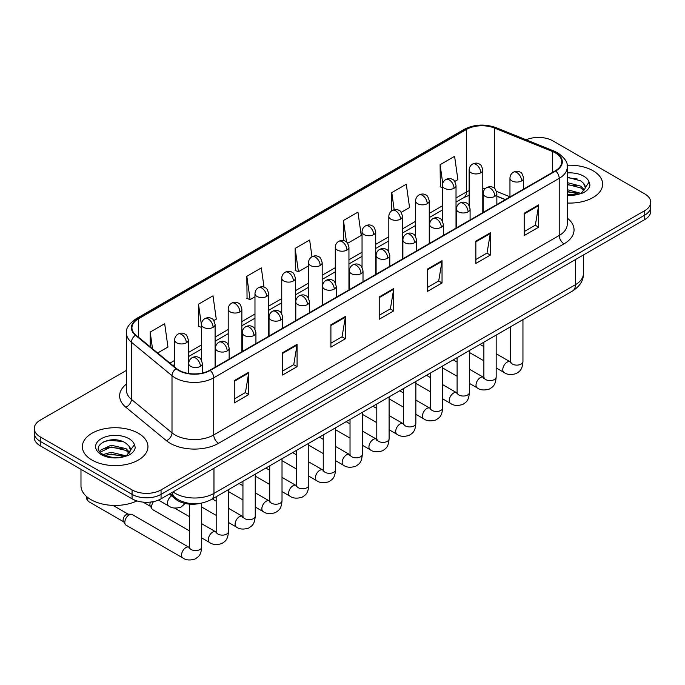 <?xml version="1.0" encoding="UTF-8"?>
<svg xmlns="http://www.w3.org/2000/svg" width="685" height="685" viewBox="0 0 685 685"><rect width="100%" height="100%" fill="white"/><g stroke="black" fill="none" stroke-linecap="round" stroke-linejoin="round"><path stroke-width="1.03" d="M505.282 199.66L496.856 196.252M200.234 503.364A20.499 11.833 180 0 1 175.677 499.194L169.392 494.013M593.039 170.753A32.803 18.94 0 0 0 567.094 165.273A32.803 18.94 0 0 1 593.039 170.753A32.803 18.94 0 0 1 602.646 184.145A32.803 18.94 0 0 0 593.039 170.753M138.344 433.271A32.803 18.94 0 0 0 102.596 429.161A32.803 18.94 0 0 0 82.354 446.654A32.803 18.94 0 0 0 91.961 460.046A32.803 18.94 0 0 0 127.701 464.156A32.803 18.94 0 0 0 147.951 446.654A32.803 18.94 0 0 0 138.344 433.271A32.803 18.94 0 0 0 102.596 429.161A32.803 18.94 0 0 0 82.354 446.654A32.803 18.94 0 0 0 91.961 460.046A32.803 18.94 0 0 0 127.701 464.156A32.803 18.94 0 0 0 147.951 446.654A32.803 18.94 0 0 0 138.344 433.271M555.355 152.892A21.869 12.621 180 0 1 561.76 161.823A21.869 12.621 180 0 1 555.355 170.753L209.858 370.217A21.869 12.621 180 0 1 176.482 368.53L135.887 335.059A21.869 12.621 180 0 1 131.931 327.815A21.869 12.621 180 0 1 138.336 318.893L466.451 129.456A21.869 12.621 180 0 1 494.459 128.044L552.435 151.479A21.869 12.621 180 0 1 555.355 152.892M555.74 152.669A22.417 12.938 0 0 0 552.744 151.222L494.767 127.787A22.417 12.938 0 0 0 466.065 129.234L137.95 318.671A22.417 12.938 0 0 0 135.442 335.239L176.036 368.71A22.417 12.938 0 0 0 210.244 370.439L555.74 170.976A22.417 12.938 0 0 0 555.74 152.669M126.468 370.38L40.252 420.153A20.499 11.833 0 0 0 34.25 428.527L34.25 437.45A20.499 11.833 0 0 0 40.252 445.824L132.059 498.826L132.059 494.364A20.499 11.833 0 0 0 161.052 494.364L644.748 215.107A20.499 11.833 0 0 0 650.75 206.742A20.499 11.833 0 0 1 644.748 215.107L161.052 494.364A20.499 11.833 0 0 1 132.059 494.364L40.252 441.354L132.059 494.364L132.059 489.903A20.499 11.833 0 0 0 161.052 489.903L644.748 210.646A20.499 11.833 0 0 0 650.75 202.272A20.499 11.833 0 0 0 644.748 193.906L552.941 140.896A20.499 11.833 0 0 0 526.14 139.8M34.25 432.988A20.499 11.833 0 0 0 40.252 441.354A20.499 11.833 0 0 1 34.25 432.988M234.261 380.62L234.261 402.943L248.758 394.577L248.758 372.255L234.261 380.62M234.261 398.987L245.427 392.539L248.698 373A5.463 3.16 -120 0 0 248.758 372.255M245.333 392.591L248.758 394.577M282.58 352.724L282.58 375.046L297.076 366.672L297.076 344.358L282.58 352.724M282.58 371.082L293.745 364.643L297.016 345.094A5.463 3.16 -120 0 0 297.076 344.358M293.651 364.694L297.076 366.672M330.906 324.827L330.906 347.149L345.403 338.775L345.403 316.461L330.906 324.827M330.906 343.185L342.072 336.737L345.343 317.198A5.463 3.16 -120 0 0 345.403 316.461M341.969 336.797L345.403 338.775M524.188 213.24L524.188 235.554L538.684 227.189L538.684 204.866L524.188 213.24M524.188 231.599L535.353 225.151L538.624 205.611A5.463 3.16 -120 0 0 538.684 204.866M535.25 225.211L538.684 227.189M475.861 241.137L475.861 263.451L490.357 255.085L490.357 232.763L475.861 241.137M475.861 259.495L487.026 253.048L490.306 233.508A5.463 3.16 -120 0 0 490.357 232.763M486.932 253.108L490.357 255.085M427.543 269.034L427.543 291.356L442.039 282.982L442.039 260.668L427.543 269.034M427.543 287.392L438.708 280.944L441.979 261.405A5.463 3.16 -120 0 0 442.039 260.668M438.614 281.004L442.039 282.982M379.225 296.93L379.225 319.253L393.721 310.879L393.721 288.565L379.225 296.93M379.225 315.288L390.39 308.841L393.661 289.301A5.463 3.16 -120 0 0 393.721 288.565M390.287 308.901L393.721 310.879M567.223 203.017A32.803 18.94 0 0 0 602.646 184.145A32.803 18.94 0 0 1 567.223 203.017M34.25 428.527A20.499 11.833 0 0 0 40.252 436.893L132.059 489.903M213.814 320.554L216.272 319.133L213.001 295.817L198.504 304.183L198.736 326.368M157.636 352.989L167.953 347.03L164.683 323.714L150.186 332.079L150.186 346.85M347.663 243.278L361.235 235.443L357.964 212.119L343.468 220.493L343.468 240.572M401.196 212.367L409.553 207.546L406.282 184.222L391.786 192.596L391.786 210.723M454.737 181.456L457.88 179.65L454.6 156.326L440.104 164.7L440.344 186.877M264.025 287.178L261.319 267.921L246.823 276.286L247.062 298.472M311.992 256.772L309.646 240.024L295.149 248.39L295.381 270.575M295.149 248.39L298.42 271.705L308.507 265.883M298.42 271.705L295.149 270.489M343.468 220.493L346.49 242.019M391.786 192.596L394.183 209.687M442.356 187.63L440.104 186.791M440.104 164.7L442.715 183.272M246.823 276.286L250.093 299.61L254.974 296.793M250.093 299.61L246.823 298.386M201.433 327.379L198.504 326.283M198.504 304.183L201.433 325.041M150.186 332.079L152.524 348.776M114.78 439.804A27.331 15.781 0 0 0 106.903 440.541M569.475 177.287A27.331 15.781 0 0 0 567.223 177.364M132.059 498.826A20.499 11.833 0 0 0 161.052 498.826L644.748 219.568A20.499 11.833 0 0 0 650.75 211.203L650.75 202.272M567.223 194.788L578.662 194.215L583.003 192.947C587.173 190.807 589.494 188.135 589.948 184.933L589.091 182.159L585.298 187.493A15.447 8.922 0 0 0 583.551 183.366L580.786 180.849L567.223 177.252M585.067 188.546L581.291 193.101M567.223 189.677L580.931 193.358M567.223 191.449L579.219 194.095M567.223 182.595L580.769 186.166L584.365 189.899M567.223 184.368L580.769 187.93L583.766 190.738M583.551 183.366L585.29 187.699M567.223 177.68L577.104 178.939M567.223 184.77L576.95 185.977M567.223 191.851L576.95 193.067M80.984 469.336L80.984 485.716A34.164 19.728 0 0 0 90.994 499.665A34.164 19.728 0 0 0 136.94 500.906M130.373 451.064L130.595 450.002A15.447 8.922 0 0 0 128.857 445.884L126.091 443.366C111.852 433.288 88.125 446.44 102.767 454.249C108.752 457.494 115.816 458.316 123.968 456.732L128.309 455.465C132.479 453.324 134.791 450.653 135.253 447.451L134.397 444.676L126.597 455.619M103.23 454.515L111.15 452.28L126.237 455.876M122.247 455.585L109.934 454.532L105.045 455.414L111.15 454.044L124.524 456.612M99.762 451.655L100.233 450.319L111.15 445.19L126.074 448.684L129.662 452.417M100.19 452.16L111.15 446.962L126.074 450.447L129.071 453.256M128.857 445.884L130.587 450.216M103.88 441.585L109.934 440.352L122.401 441.457M105.028 448.332L109.934 447.442L122.247 448.495M189.402 530.832L152.858 509.734A6.148 3.553 -60 0 1 152.087 508.972A6.148 3.553 -60 0 1 151.582 506.917A6.148 3.553 -60 0 1 153.551 501.583M152.087 508.972L150.255 506.035A4.444 2.569 -60 0 1 149.895 504.545A4.444 2.569 -60 0 1 150.494 502.071M124.816 522.372A6.148 3.553 -60 0 1 129.165 514.846A6.148 3.553 -60 0 1 131.195 514.247A6.148 3.553 -60 0 1 132.239 514.538L188.966 547.289A6.148 3.553 -60 0 0 186.166 547.443A6.148 3.553 -60 0 0 185.892 547.598A6.148 3.553 -60 0 0 181.876 553.018A6.148 3.553 -60 0 0 182.818 557.941L126.091 525.189A6.148 3.553 -60 0 1 125.321 524.427A6.148 3.553 -60 0 1 124.816 522.372M125.321 524.427L123.488 521.49A4.444 2.569 -60 0 1 123.12 520.001A4.444 2.569 -60 0 1 126.263 514.563A4.444 2.569 -60 0 1 127.735 514.135L131.195 514.247M175.677 498.029L175.677 499.194M567.223 218.061A34.164 19.728 180 0 1 564.046 243.843L218.558 443.306A6.833 3.947 60 0 1 213.729 434.941L559.217 235.469A27.331 15.781 0 0 0 567.223 224.312L567.223 167.183A27.331 15.781 180 0 1 559.217 178.34A6.833 3.947 -120 0 0 555.74 170.976M218.558 443.306A34.164 19.728 180 0 1 170.24 443.306A34.164 19.728 180 0 1 166.412 440.678L125.809 407.207A34.164 19.728 180 0 1 126.468 384.054M175.069 434.941A27.331 15.781 0 0 0 213.729 434.941L213.729 377.803A27.331 15.781 180 0 1 172.003 375.697L131.409 342.226A27.331 15.781 180 0 1 126.468 333.175L126.468 390.313A27.331 15.781 0 0 0 131.409 399.364L172.003 432.834A27.331 15.781 0 0 0 175.069 434.941M567.223 167.183C568.139 162.91 564.997 158.149 557.804 152.892L554.208 151.145A6.833 3.202 112 0 0 552.744 151.222M554.208 151.145L496.231 127.71C484.911 123.702 474.166 124.285 464.002 129.456A6.833 3.947 60 0 1 466.065 129.234M137.95 318.671A6.833 3.947 -120 0 0 135.887 318.885C128.797 323.988 125.655 328.749 126.468 333.175M135.442 335.239A6.833 4.572 129.5 0 0 131.409 342.226L131.409 399.364A6.833 4.572 -50.5 0 1 125.809 407.207M496.231 127.71A6.833 3.202 112 0 0 494.767 127.787M176.036 368.71A6.833 4.572 129.5 0 0 172.003 375.697L172.003 432.834A6.833 4.572 -50.5 0 1 166.412 440.678M210.244 370.439A6.833 3.947 60 0 1 213.729 377.803L559.217 178.34L559.217 235.469A6.833 3.947 60 0 0 564.046 243.843M161.052 489.903L161.052 498.826M644.748 210.646L644.748 219.568M40.252 436.893L40.252 445.824M138.336 318.893L138.336 337.08M552.435 151.479L552.435 172.432M494.459 128.044L494.459 188.366M509.957 196.8L496.488 191.355M485.528 188.426A21.869 12.621 0 0 0 482.797 188.264M469.131 190.635A21.869 12.621 0 0 0 466.451 191.946L456.022 197.965M466.451 129.456L466.451 191.946A12.304 7.098 60 0 1 463.899 197.58L456.022 202.126M442.356 205.86L429.255 213.42M415.589 221.315L402.489 228.876M388.823 236.77L375.714 244.331M362.048 252.226L348.948 259.786M335.282 267.681L322.181 275.242M308.507 283.136L295.406 290.697M281.74 298.591L268.64 306.152M254.974 314.047L241.865 321.608M228.199 329.502L215.099 337.063M201.433 344.957L188.332 352.518M174.658 360.413L169.94 363.136M505.436 199.566L496.899 196.124A12.304 5.763 -68 0 1 496.856 196.098M379.225 297.641L393.661 289.301M427.543 269.744L441.979 261.405M475.861 241.839L490.306 233.508M524.188 213.943L538.624 205.611M330.906 325.538L345.343 317.198M282.58 353.434L297.016 345.094M234.261 381.331L248.698 373M173.048 491.907A27.331 15.781 0 0 0 175.309 493.388A27.331 15.781 0 0 0 213.968 493.388L575.409 284.712A27.331 15.781 0 0 0 583.414 273.555C583.611 280.336 579.998 286.142 572.574 290.971L211.134 499.648A13.666 7.895 60 0 0 213.968 493.388L213.968 468.283M575.409 259.606L575.409 284.712A13.666 7.895 60 0 1 572.574 290.971M172.303 492.335A13.666 9.145 129.5 0 0 174.752 497.301L170.197 493.551M521.628 180.909A6.833 3.947 0 0 0 523.623 178.117C522.544 174.161 521.465 172.226 520.386 172.303C518.408 170.907 516.07 170.873 513.373 172.2A6.833 3.947 60 0 1 516.79 172.534A6.833 3.947 -120 0 1 521.628 180.909A6.833 3.947 0 0 1 511.96 180.909A6.833 3.947 0 0 1 509.957 178.117C510.06 175.523 511.198 173.553 513.373 172.2M496.171 367.931L504.057 372.477A6.148 3.553 -60 0 1 503.107 367.554A6.148 3.553 -60 0 1 507.131 362.134A6.148 3.553 -60 0 1 507.405 361.98A6.148 3.553 -60 0 1 510.205 361.826L496.171 353.725M510.993 362.442L510.445 362.904L510.642 361.569A6.148 3.553 -0 0 0 512.44 364.086A6.148 3.553 -0 0 0 520.857 364.232A6.148 3.553 -0 0 0 522.946 361.569C522.244 370.242 519.744 371.176 516.31 373.539C511.164 375.106 507.08 374.746 504.057 372.477M480.793 172.783A6.833 3.947 0 0 0 482.797 170C481.709 166.044 480.63 164.109 479.551 164.186C477.573 162.79 475.236 162.756 472.547 164.075A6.833 3.947 60 0 1 475.964 164.417A6.833 3.947 -120 0 1 480.793 172.783A6.833 3.947 0 0 1 471.126 172.783A6.833 3.947 0 0 1 469.131 170C469.234 167.405 470.372 165.436 472.547 164.075M494.853 196.364A6.833 3.947 0 0 0 496.856 193.572C495.777 189.617 494.69 187.681 493.611 187.758C491.633 186.363 489.296 186.329 486.607 187.656A6.833 3.947 60 0 1 490.023 187.99A6.833 3.947 -120 0 1 494.853 196.364A6.833 3.947 0 0 1 485.194 196.364A6.833 3.947 0 0 1 483.19 193.572C483.293 190.978 484.432 189.009 486.607 187.656M469.405 383.386L477.282 387.933A6.148 3.553 -60 0 1 476.34 383.009A6.148 3.553 -60 0 1 480.356 377.589A6.148 3.553 -60 0 1 480.63 377.435A6.148 3.553 -60 0 1 483.43 377.281L469.405 369.181M484.226 377.897L483.678 378.36L483.875 377.024A6.148 3.553 -0 0 0 485.674 379.541A6.148 3.553 -0 0 0 494.09 379.687A6.148 3.553 -0 0 0 496.171 377.024C495.478 385.698 492.977 386.631 489.535 388.994C484.398 390.561 480.313 390.202 477.282 387.933M468.086 211.819A6.833 3.947 0 0 0 470.09 209.028C469.002 205.072 467.923 203.137 466.845 203.214C464.867 201.818 462.529 201.784 459.84 203.111A6.833 3.947 60 0 1 463.257 203.445A6.833 3.947 -120 0 1 468.086 211.819A6.833 3.947 0 0 1 458.419 211.819A6.833 3.947 0 0 1 456.415 209.028C456.518 206.433 457.657 204.464 459.84 203.111M442.63 398.841L450.516 403.388A6.148 3.553 -60 0 1 449.574 398.464A6.148 3.553 -60 0 1 453.59 393.044A6.148 3.553 -60 0 1 453.864 392.89A6.148 3.553 -60 0 1 456.664 392.736L442.63 384.636M457.452 393.353L456.904 393.815L457.101 392.479A6.148 3.553 -0 0 0 458.907 394.997A6.148 3.553 -0 0 0 467.324 395.142A6.148 3.553 -0 0 0 469.405 392.479C468.703 401.153 466.202 402.086 462.769 404.45C457.631 406.017 453.547 405.657 450.516 403.388M441.32 227.274A6.833 3.947 0 0 0 443.315 224.483C442.236 220.527 441.157 218.592 440.078 218.669C438.092 217.273 435.763 217.239 433.066 218.566A6.833 3.947 60 0 1 436.482 218.9A6.833 3.947 -120 0 1 441.32 227.274A6.833 3.947 0 0 1 431.653 227.274A6.833 3.947 0 0 1 429.649 224.483C429.752 221.889 430.891 219.919 433.066 218.566M415.863 414.297L423.741 418.843A6.148 3.553 -60 0 1 422.799 413.92A6.148 3.553 -60 0 1 426.823 408.5A6.148 3.553 -60 0 1 427.089 408.346A6.148 3.553 -60 0 1 429.897 408.192L415.863 400.091M430.685 408.808L430.137 409.27L430.334 407.935A6.148 3.553 -0 0 0 432.132 410.452A6.148 3.553 -0 0 0 440.549 410.598A6.148 3.553 -0 0 0 442.63 407.935C441.936 416.608 439.436 417.542 436.002 419.905C430.856 421.472 426.772 421.112 423.741 418.843M414.545 242.73A6.833 3.947 0 0 0 416.548 239.938C415.461 235.983 414.382 234.047 413.303 234.124C411.325 232.729 408.988 232.694 406.299 234.022A6.833 3.947 60 0 1 409.716 234.356A6.833 3.947 -120 0 1 414.545 242.73A6.833 3.947 0 0 1 404.878 242.73A6.833 3.947 0 0 1 402.883 239.938C402.985 237.344 404.124 235.375 406.299 234.022M389.097 429.752L396.975 434.299A6.148 3.553 -60 0 1 396.033 429.375A6.148 3.553 -60 0 1 400.049 423.955A6.148 3.553 -60 0 1 400.323 423.801A6.148 3.553 -60 0 1 403.123 423.647L389.097 415.547M403.919 424.263L403.362 424.726L403.568 423.39A6.148 3.553 -0 0 0 405.366 425.907A6.148 3.553 -0 0 0 413.783 426.053A6.148 3.553 -0 0 0 415.863 423.39C415.161 432.064 412.661 432.997 409.228 435.36C404.09 436.927 400.006 436.568 396.975 434.299M454.027 188.238A6.833 3.947 0 0 0 456.022 185.455C454.943 181.499 453.864 179.564 452.785 179.641C450.807 178.246 448.469 178.211 445.772 179.53A6.833 3.947 60 0 1 449.189 179.872A6.833 3.947 -120 0 1 454.027 188.238A6.833 3.947 0 0 1 444.36 188.238A6.833 3.947 0 0 1 442.356 185.455C442.459 182.861 443.597 180.891 445.772 179.53M427.252 203.693A6.833 3.947 0 0 0 429.255 200.91C428.176 196.955 427.089 195.019 426.01 195.097C424.032 193.701 421.695 193.667 419.006 194.985A6.833 3.947 60 0 1 422.422 195.328A6.833 3.947 -120 0 1 427.252 203.693A6.833 3.947 0 0 1 417.593 203.693A6.833 3.947 0 0 1 415.589 200.91C415.692 198.316 416.831 196.347 419.006 194.985M400.485 219.149A6.833 3.947 0 0 0 402.489 216.366C401.401 212.41 400.323 210.475 399.244 210.552C397.266 209.156 394.928 209.122 392.24 210.441A6.833 3.947 60 0 1 395.656 210.783A6.833 3.947 -120 0 1 400.485 219.149A6.833 3.947 0 0 1 390.818 219.149A6.833 3.947 0 0 1 388.823 216.366C388.926 213.771 390.065 211.802 392.24 210.441M589.091 182.159A19.548 11.285 0 0 0 583.671 176.165A19.548 11.285 0 0 0 567.223 172.954M567.223 195.328A19.548 11.285 0 0 0 578.662 194.215M134.397 444.676A19.548 11.285 0 0 0 128.977 438.674A19.548 11.285 0 0 0 101.329 438.674A19.548 11.285 0 0 0 101.329 454.635A19.548 11.285 0 0 0 123.968 456.732M387.778 258.185A6.833 3.947 0 0 0 389.782 255.394C388.695 251.438 387.616 249.503 386.537 249.58C384.559 248.184 382.221 248.15 379.524 249.477A6.833 3.947 60 0 1 382.941 249.811A6.833 3.947 -120 0 1 387.778 258.185A6.833 3.947 0 0 1 378.111 258.185A6.833 3.947 0 0 1 376.108 255.394C376.211 252.799 377.349 250.83 379.524 249.477M362.322 445.207L370.208 449.754A6.148 3.553 -60 0 1 369.266 444.83A6.148 3.553 -60 0 1 373.282 439.41A6.148 3.553 -60 0 1 373.556 439.256A6.148 3.553 -60 0 1 376.356 439.102L362.322 431.002M377.144 439.719L376.596 440.181L376.793 438.845A6.148 3.553 -0 0 0 378.599 441.363A6.148 3.553 -0 0 0 387.008 441.508A6.148 3.553 -0 0 0 389.097 438.845C388.395 447.519 385.895 448.452 382.461 450.816C377.324 452.383 373.231 452.023 370.208 449.754M361.004 273.64A6.833 3.947 0 0 0 363.007 270.849C361.928 266.893 360.841 264.958 359.762 265.035C357.784 263.639 355.446 263.605 352.758 264.932A6.833 3.947 60 0 1 356.174 265.266A6.833 3.947 -120 0 1 361.004 273.64A6.833 3.947 0 0 1 351.345 273.64A6.833 3.947 0 0 1 349.341 270.849C349.444 268.255 350.583 266.285 352.758 264.932M335.556 460.662L343.433 465.209A6.148 3.553 -60 0 1 342.491 460.286A6.148 3.553 -60 0 1 346.507 454.866A6.148 3.553 -60 0 1 346.781 454.712A6.148 3.553 -60 0 1 349.59 454.557L335.556 446.457M350.377 455.174L349.829 455.636L350.026 454.301A6.148 3.553 -0 0 0 351.825 456.818A6.148 3.553 -0 0 0 360.242 456.963A6.148 3.553 -0 0 0 362.322 454.301C361.629 462.974 359.128 463.908 355.686 466.271C350.549 467.838 346.464 467.478 343.433 465.209M334.237 289.096A6.833 3.947 0 0 0 336.241 286.304C335.153 282.348 334.075 280.413 332.996 280.49C331.018 279.095 328.68 279.06 325.992 280.388A6.833 3.947 60 0 1 329.408 280.722A6.833 3.947 -120 0 1 334.237 289.096A6.833 3.947 0 0 1 324.57 289.096A6.833 3.947 0 0 1 322.575 286.304C322.678 283.71 323.817 281.74 325.992 280.388M308.789 476.118L316.667 480.664A6.148 3.553 -60 0 1 315.725 475.741A6.148 3.553 -60 0 1 319.741 470.321A6.148 3.553 -60 0 1 320.015 470.167A6.148 3.553 -60 0 1 322.815 470.013L308.789 461.913M323.611 470.629L323.055 471.092L323.251 469.756A6.148 3.553 -0 0 0 325.058 472.273A6.148 3.553 -0 0 0 333.475 472.419A6.148 3.553 -0 0 0 335.556 469.756C334.854 478.43 332.353 479.363 328.92 481.726C323.782 483.293 319.698 482.934 316.667 480.664M373.719 234.604A6.833 3.947 0 0 0 375.714 231.821C374.635 227.865 373.556 225.93 372.477 226.007C370.491 224.611 368.162 224.577 365.465 225.896A6.833 3.947 60 0 1 368.881 226.238A6.833 3.947 -120 0 1 373.719 234.604A6.833 3.947 0 0 1 364.052 234.604A6.833 3.947 0 0 1 362.048 231.821C362.151 229.227 363.29 227.257 365.465 225.896M346.944 250.059A6.833 3.947 0 0 0 348.948 247.276C347.86 243.321 346.781 241.385 345.702 241.462C343.724 240.067 341.387 240.033 338.698 241.351A6.833 3.947 60 0 1 342.115 241.694A6.833 3.947 -120 0 1 346.944 250.059A6.833 3.947 0 0 1 337.285 250.059A6.833 3.947 0 0 1 335.282 247.276C335.385 244.682 336.523 242.713 338.698 241.351M320.178 265.515A6.833 3.947 0 0 0 322.181 262.732C321.094 258.776 320.015 256.841 318.936 256.918C316.958 255.522 314.62 255.488 311.923 256.807A6.833 3.947 60 0 1 315.34 257.149A6.833 3.947 -120 0 1 320.178 265.515A6.833 3.947 0 0 1 310.51 265.515A6.833 3.947 0 0 1 308.507 262.732C308.61 260.137 309.748 258.168 311.923 256.807M307.471 304.551A6.833 3.947 0 0 0 309.466 301.76C308.387 297.804 307.308 295.869 306.229 295.946C304.243 294.55 301.914 294.516 299.217 295.843A6.833 3.947 60 0 1 302.633 296.177A6.833 3.947 -120 0 1 307.471 304.551A6.833 3.947 0 0 1 297.804 304.551A6.833 3.947 0 0 1 295.8 301.76C295.903 299.165 297.042 297.196 299.217 295.843M282.014 491.573L289.892 496.12A6.148 3.553 -60 0 1 288.95 491.196A6.148 3.553 -60 0 1 292.975 485.776A6.148 3.553 -60 0 1 293.248 485.622A6.148 3.553 -60 0 1 296.048 485.468L282.014 477.368M296.836 486.085L296.288 486.547L296.485 485.211A6.148 3.553 -0 0 0 298.283 487.729A6.148 3.553 -0 0 0 306.7 487.874A6.148 3.553 -0 0 0 308.789 485.211C308.087 493.885 305.587 494.818 302.154 497.182C297.007 498.748 292.923 498.389 289.892 496.12M280.696 320.006A6.833 3.947 0 0 0 282.7 317.215C281.621 313.259 280.533 311.324 279.454 311.401C277.476 310.005 275.139 309.971 272.45 311.298A6.833 3.947 60 0 1 275.867 311.632A6.833 3.947 -120 0 1 280.696 320.006A6.833 3.947 0 0 1 271.037 320.006A6.833 3.947 0 0 1 269.034 317.215C269.136 314.62 270.275 312.651 272.45 311.298M255.248 507.028L263.126 511.575A6.148 3.553 -60 0 1 262.184 506.652A6.148 3.553 -60 0 1 266.2 501.232A6.148 3.553 -60 0 1 266.474 501.077A6.148 3.553 -60 0 1 269.274 500.923L255.248 492.823M270.07 501.54L269.522 502.002L269.719 500.666A6.148 3.553 -0 0 0 271.517 503.184A6.148 3.553 -0 0 0 279.934 503.329A6.148 3.553 -0 0 0 282.014 500.666C281.321 509.34 278.821 510.274 275.379 512.637C270.241 514.204 266.157 513.844 263.126 511.575M253.929 335.462A6.833 3.947 0 0 0 255.933 332.67C254.846 328.714 253.767 326.779 252.688 326.856C250.71 325.461 248.372 325.426 245.675 326.754A6.833 3.947 60 0 1 249.1 327.087A6.833 3.947 -120 0 1 253.929 335.462A6.833 3.947 0 0 1 244.262 335.462A6.833 3.947 0 0 1 242.259 332.67C242.362 330.076 243.5 328.106 245.675 326.754M228.473 522.484L236.359 527.03A6.148 3.553 -60 0 1 235.417 522.107A6.148 3.553 -60 0 1 239.433 516.687A6.148 3.553 -60 0 1 239.707 516.533A6.148 3.553 -60 0 1 242.507 516.379L228.473 508.279M243.295 516.995L242.747 517.458L242.944 516.122A6.148 3.553 -0 0 0 244.75 518.639A6.148 3.553 -0 0 0 253.167 518.785A6.148 3.553 -0 0 0 255.248 516.122C254.546 524.796 252.046 525.729 248.612 528.092C243.475 529.659 239.39 529.299 236.359 527.03M227.155 350.917A6.833 3.947 0 0 0 229.158 348.126C228.079 344.17 227 342.235 225.913 342.312C223.935 340.916 221.606 340.882 218.909 342.209A6.833 3.947 60 0 1 222.325 342.543A6.833 3.947 -120 0 1 227.155 350.917A6.833 3.947 0 0 1 217.496 350.917A6.833 3.947 0 0 1 215.492 348.126C215.595 345.531 216.734 343.562 218.909 342.209M201.707 537.939L209.584 542.486A6.148 3.553 -60 0 1 208.642 537.562A6.148 3.553 -60 0 1 212.658 532.142A6.148 3.553 -60 0 1 212.932 531.988A6.148 3.553 -60 0 1 215.741 531.834L201.707 523.734M216.528 532.451L215.981 532.913L216.177 531.577A6.148 3.553 -0 0 0 217.976 534.094A6.148 3.553 -0 0 0 226.392 534.24A6.148 3.553 -0 0 0 228.473 531.577C227.78 540.251 225.279 541.184 221.846 543.547C216.7 545.114 212.615 544.755 209.584 542.486M200.388 366.372A6.833 3.947 0 0 0 202.392 363.581C201.304 359.625 200.225 357.69 199.147 357.767C197.169 356.371 194.831 356.337 192.142 357.664A6.833 3.947 60 0 1 195.559 357.998A6.833 3.947 -120 0 1 200.388 366.372A6.833 3.947 0 0 1 190.721 366.372A6.833 3.947 0 0 1 188.726 363.581C188.829 360.986 189.968 359.017 192.142 357.664M189.762 547.906L189.206 548.368L189.402 547.032A6.148 3.553 -0 0 0 191.209 549.55A6.148 3.553 -0 0 0 199.626 549.695A6.148 3.553 -0 0 0 201.707 547.032C201.005 555.706 198.504 556.64 195.071 559.003C189.933 560.57 185.849 560.21 182.818 557.941M123.711 521.842L88.579 501.557A4.444 2.569 -60 0 1 87.997 497.687M293.403 280.97A6.833 3.947 0 0 0 295.406 278.187C294.327 274.231 293.24 272.296 292.161 272.373C290.183 270.977 287.854 270.943 285.157 272.262A6.833 3.947 60 0 1 288.573 272.604A6.833 3.947 -120 0 1 293.403 280.97A6.833 3.947 0 0 1 283.744 280.97A6.833 3.947 0 0 1 281.74 278.187C281.843 275.593 282.982 273.623 285.157 272.262M266.636 296.425A6.833 3.947 0 0 0 268.64 293.642C267.552 289.686 266.474 287.751 265.395 287.828C263.417 286.433 261.079 286.399 258.391 287.717A6.833 3.947 60 0 1 261.807 288.06A6.833 3.947 -120 0 1 266.636 296.425A6.833 3.947 0 0 1 256.969 296.425A6.833 3.947 0 0 1 254.974 293.642C255.077 291.048 256.216 289.079 258.391 287.717M239.87 311.88A6.833 3.947 0 0 0 241.865 309.098C240.786 305.142 239.707 303.207 238.628 303.284C236.65 301.888 234.313 301.854 231.616 303.172A6.833 3.947 60 0 1 235.032 303.515A6.833 3.947 -120 0 1 239.87 311.88A6.833 3.947 0 0 1 230.203 311.88A6.833 3.947 0 0 1 228.199 309.098C228.302 306.503 229.441 304.534 231.616 303.172M213.095 327.336A6.833 3.947 0 0 0 215.099 324.553C214.02 320.597 212.932 318.662 211.853 318.739C209.875 317.343 207.538 317.309 204.849 318.628A6.833 3.947 60 0 1 208.266 318.97A6.833 3.947 -120 0 1 213.095 327.336A6.833 3.947 0 0 1 203.436 327.336A6.833 3.947 0 0 1 201.433 324.553C201.536 321.959 202.674 319.989 204.849 318.628M186.329 342.791A6.833 3.947 0 0 0 188.332 340.008C187.245 336.052 186.166 334.117 185.087 334.194C183.109 332.799 180.772 332.764 178.083 334.083A6.833 3.947 60 0 1 181.499 334.426A6.833 3.947 -120 0 1 186.329 342.791A6.833 3.947 0 0 1 176.661 342.791A6.833 3.947 0 0 1 174.658 340.008C174.761 337.414 175.908 335.444 178.083 334.083M185.233 503.484L181.011 507.088C175.874 508.647 171.789 508.296 168.758 506.027A6.148 3.553 -60 0 1 167.482 503.21A6.148 3.553 -60 0 1 171.593 495.82M464.002 129.456L135.887 318.885M469.131 195.328L463.899 197.58M442.356 210.021L429.255 217.582M415.589 225.476L402.489 233.037M388.823 240.932L375.714 248.492M362.048 256.387L348.948 263.948M335.282 271.842L322.181 279.403M308.507 287.298L295.406 294.858M281.74 302.753L268.64 310.314M254.974 318.208L241.865 325.769M228.199 333.663L215.099 341.224M201.433 349.119L188.332 356.679M174.658 364.574L172.911 365.584M211.134 499.648C200.14 505.17 189.137 505.17 178.143 499.648L174.752 497.301M583.414 273.555L583.414 254.983M522.946 319.621L522.946 361.569M523.623 189.069L523.623 178.117M483.875 360.824L469.405 352.475M510.642 326.728L510.642 361.569M509.957 196.955L509.957 178.117M483.875 346.627L480.022 344.401M482.797 212.641L482.797 170M469.131 205.534L469.131 170M483.858 377.503L483.43 377.281M496.171 335.076L496.171 377.024M496.856 204.524L496.856 193.572M457.101 376.279L442.63 367.931M483.875 342.183L483.875 377.024M483.19 212.41L483.19 193.572M457.101 362.082L453.256 359.856M469.405 350.532L469.405 392.479M470.09 219.979L470.09 209.028M430.334 391.734L415.863 383.386M457.101 357.638L457.101 392.479M456.415 227.865L456.415 209.028M430.334 377.538L426.49 375.311M442.63 365.987L442.63 407.935M443.315 235.434L443.315 224.483M403.568 407.19L389.097 398.841M430.334 373.094L430.334 407.935M429.649 243.321L429.649 224.483M403.568 392.993L399.715 390.767M415.863 381.442L415.863 423.39M416.548 250.89L416.548 239.938M376.793 422.645L362.322 414.297M403.568 388.549L403.568 423.39M402.883 258.776L402.883 239.938M376.793 408.448L372.948 406.222M456.022 228.096L456.022 185.455M442.356 220.99L442.356 185.455M429.255 243.552L429.255 200.91M415.589 236.445L415.589 200.91M402.489 259.007L402.489 216.366M388.823 251.9L388.823 216.366M389.097 396.898L389.097 438.845M389.782 266.345L389.782 255.394M350.026 438.1L335.556 429.752M376.793 404.004L376.793 438.845M376.108 274.231L376.108 255.394M350.026 423.904L346.173 421.677M362.322 412.353L362.322 454.301M363.007 281.8L363.007 270.849M323.251 453.556L308.789 445.207M350.026 419.46L350.026 454.301M349.341 289.686L349.341 270.849M323.251 439.359L319.407 437.133M335.556 427.808L335.556 469.756M336.241 297.256L336.241 286.304M296.485 469.011L282.014 460.662M323.251 434.915L323.251 469.756M322.575 305.142L322.575 286.304M296.485 454.814L292.641 452.588M375.714 274.462L375.714 231.821M362.048 267.356L362.048 231.821M348.948 289.918L348.948 247.276M335.282 282.811L335.282 247.276M322.181 305.373L322.181 262.732M308.507 298.266L308.507 262.732M308.789 443.263L308.789 485.211M309.466 312.711L309.466 301.76M269.719 484.466L255.248 476.118M296.485 450.37L296.485 485.211M295.8 320.597L295.8 301.76M269.719 470.27L265.866 468.043M282.014 458.719L282.014 500.666M282.7 328.166L282.7 317.215M242.944 499.922L228.473 491.573M269.719 465.826L269.719 500.666M269.034 336.052L269.034 317.215M242.944 485.725L239.099 483.499M255.248 474.174L255.248 516.122M255.933 343.622L255.933 332.67M216.177 515.377L201.707 507.028M242.944 481.281L242.944 516.122M242.259 351.508L242.259 332.67M216.177 501.18L212.333 498.954M228.473 489.629L228.473 531.577M229.158 359.077L229.158 348.126M143.088 502.122L150.477 506.386M216.177 496.736L216.177 531.577M215.492 366.963L215.492 348.126M189.402 516.636L174.564 508.065M201.707 503.107L201.707 547.032M202.392 373.042L202.392 363.581M189.402 504.109L189.402 547.032M188.726 373.479L188.726 363.581M112.999 505.402L128.155 514.152M88.579 501.557L86.498 498.834L86.524 496.488M295.406 320.828L295.406 278.187M281.74 313.721L281.74 278.187M268.64 336.284L268.64 293.642M254.974 329.177L254.974 293.642M241.865 351.739L241.865 309.098M228.199 344.632L228.199 309.098M215.099 367.194L215.099 324.553M201.433 360.087L201.433 324.553M188.332 373.419L188.332 340.008M168.758 506.027L158.475 500.093M174.658 367.032L174.658 340.008"/></g></svg>
